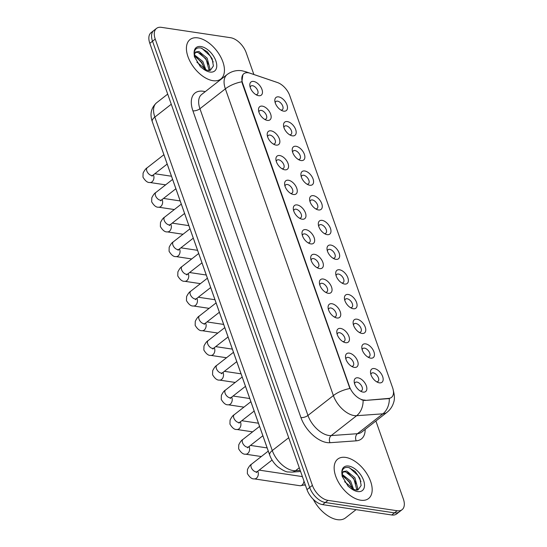 <?xml version="1.0" encoding="UTF-8"?>
<svg xmlns="http://www.w3.org/2000/svg" width="547" height="547" viewBox="0 0 547 547"><rect width="100%" height="100%" fill="white"/><g stroke="black" fill="none" stroke-linecap="round" stroke-linejoin="round"><path stroke-width="0.82" d="M365.622 343.872A8.342 4.711 -128 0 1 373.957 351.878A8.342 4.711 -128 0 1 370.647 358.141A8.342 4.711 -128 0 1 369.334 357.786A8.342 4.711 -128 0 1 361.847 348.2A8.342 4.711 -128 0 1 365.622 343.872M367.912 357.082A5.217 2.947 52 0 0 369.314 356.706A5.217 2.947 52 0 0 369.191 351.94A5.217 2.947 52 0 0 364.528 348.138A5.217 2.947 52 0 0 362.887 348.487A5.217 2.947 52 0 0 362.182 349.752M356.924 319.174A8.342 4.711 -128 0 1 365.259 327.181A8.342 4.711 -128 0 1 361.95 333.438A8.342 4.711 -128 0 1 360.637 333.089A8.342 4.711 -128 0 1 353.15 323.503A8.342 4.711 -128 0 1 356.924 319.174M359.215 332.385A5.217 2.947 52 0 0 360.617 332.008A5.217 2.947 52 0 0 360.494 327.236A5.217 2.947 52 0 0 355.83 323.441A5.217 2.947 52 0 0 354.189 323.79A5.217 2.947 52 0 0 353.485 325.055M348.227 294.477A8.342 4.711 -128 0 1 356.562 302.477A8.342 4.711 -128 0 1 353.253 308.74A8.342 4.711 -128 0 1 351.94 308.385A8.342 4.711 -128 0 1 344.453 298.806A8.342 4.711 -128 0 1 348.227 294.477M350.518 307.681A5.217 2.947 52 0 0 351.912 307.305A5.217 2.947 52 0 0 351.796 302.539A5.217 2.947 52 0 0 347.133 298.737A5.217 2.947 52 0 0 345.492 299.086A5.217 2.947 52 0 0 344.788 300.351M339.53 269.774A8.342 4.711 -128 0 1 347.865 277.78A8.342 4.711 -128 0 1 344.555 284.043A8.342 4.711 -128 0 1 343.243 283.688A8.342 4.711 -128 0 1 335.749 274.102A8.342 4.711 -128 0 1 339.53 269.774M341.82 282.984A5.217 2.947 52 0 0 343.215 282.608A5.217 2.947 52 0 0 343.099 277.842A5.217 2.947 52 0 0 338.436 274.04A5.217 2.947 52 0 0 336.795 274.389A5.217 2.947 52 0 0 336.09 275.654M330.832 245.077A8.342 4.711 -128 0 1 339.161 253.083A8.342 4.711 -128 0 1 335.851 259.34A8.342 4.711 -128 0 1 334.545 258.991A8.342 4.711 -128 0 1 327.051 249.405A8.342 4.711 -128 0 1 330.832 245.077M333.123 258.287A5.217 2.947 52 0 0 334.518 257.91A5.217 2.947 52 0 0 334.402 253.138A5.217 2.947 52 0 0 329.738 249.343A5.217 2.947 52 0 0 328.097 249.692A5.217 2.947 52 0 0 327.393 250.957M322.135 220.379A8.342 4.711 -128 0 1 330.463 228.379A8.342 4.711 -128 0 1 327.154 234.642A8.342 4.711 -128 0 1 325.848 234.287A8.342 4.711 -128 0 1 318.354 224.708A8.342 4.711 -128 0 1 322.135 220.379M324.426 233.583A5.217 2.947 52 0 0 325.821 233.207A5.217 2.947 52 0 0 325.704 228.441A5.217 2.947 52 0 0 321.041 224.639A5.217 2.947 52 0 0 319.4 224.988A5.217 2.947 52 0 0 318.696 226.253M313.431 195.676A8.342 4.711 -128 0 1 321.766 203.682A8.342 4.711 -128 0 1 318.457 209.945A8.342 4.711 -128 0 1 317.151 209.59A8.342 4.711 -128 0 1 309.657 200.011A8.342 4.711 -128 0 1 313.431 195.676M315.728 208.886A5.217 2.947 52 0 0 317.123 208.51A5.217 2.947 52 0 0 317 203.744A5.217 2.947 52 0 0 312.344 199.942A5.217 2.947 52 0 0 310.703 200.291A5.217 2.947 52 0 0 309.999 201.556M304.734 170.979A8.342 4.711 -128 0 1 313.069 178.985A8.342 4.711 -128 0 1 309.759 185.248A8.342 4.711 -128 0 1 308.453 184.893A8.342 4.711 -128 0 1 300.959 175.307A8.342 4.711 -128 0 1 304.734 170.979M307.031 184.189A5.217 2.947 52 0 0 308.426 183.813A5.217 2.947 52 0 0 308.303 179.047A5.217 2.947 52 0 0 303.647 175.245A5.217 2.947 52 0 0 302.006 175.594A5.217 2.947 52 0 0 301.301 176.859M296.036 146.281A8.342 4.711 -128 0 1 304.371 154.288A8.342 4.711 -128 0 1 301.062 160.544A8.342 4.711 -128 0 1 299.749 160.189A8.342 4.711 -128 0 1 292.262 150.61A8.342 4.711 -128 0 1 296.036 146.281M298.334 159.485A5.217 2.947 52 0 0 299.729 159.109A5.217 2.947 52 0 0 299.606 154.343A5.217 2.947 52 0 0 294.949 150.541A5.217 2.947 52 0 0 293.301 150.897A5.217 2.947 52 0 0 292.604 152.155M287.339 121.578A8.342 4.711 -128 0 1 295.674 129.584A8.342 4.711 -128 0 1 292.365 135.847A8.342 4.711 -128 0 1 291.052 135.492A8.342 4.711 -128 0 1 283.565 125.913A8.342 4.711 -128 0 1 287.339 121.578M289.637 134.788A5.217 2.947 52 0 0 291.031 134.412A5.217 2.947 52 0 0 290.908 129.646A5.217 2.947 52 0 0 286.245 125.844A5.217 2.947 52 0 0 284.604 126.193A5.217 2.947 52 0 0 283.907 127.458M278.642 96.881A8.342 4.711 -128 0 1 286.977 104.887A8.342 4.711 -128 0 1 283.667 111.15A8.342 4.711 -128 0 1 282.355 110.795A8.342 4.711 -128 0 1 274.868 101.209A8.342 4.711 -128 0 1 278.642 96.881M280.939 110.091A5.217 2.947 52 0 0 282.334 109.715A5.217 2.947 52 0 0 282.211 104.949A5.217 2.947 52 0 0 277.548 101.147A5.217 2.947 52 0 0 275.907 101.496A5.217 2.947 52 0 0 275.209 102.761M374.319 368.569A8.342 4.711 -128 0 1 382.654 376.575A8.342 4.711 -128 0 1 379.344 382.838A8.342 4.711 -128 0 1 378.032 382.483A8.342 4.711 -128 0 1 370.545 372.904A8.342 4.711 -128 0 1 374.319 368.569M376.616 381.779A5.217 2.947 52 0 0 378.011 381.403A5.217 2.947 52 0 0 377.888 376.637A5.217 2.947 52 0 0 373.225 372.835A5.217 2.947 52 0 0 371.584 373.184A5.217 2.947 52 0 0 370.887 374.449M349.307 353.123A8.342 4.711 -128 0 1 357.635 361.129A8.342 4.711 -128 0 1 354.326 367.393A8.342 4.711 -128 0 1 353.02 367.037A8.342 4.711 -128 0 1 345.526 357.458A8.342 4.711 -128 0 1 349.307 353.123M351.598 366.333A5.217 2.947 52 0 0 352.993 365.957A5.217 2.947 52 0 0 352.877 361.191A5.217 2.947 52 0 0 348.213 357.389A5.217 2.947 52 0 0 346.572 357.738A5.217 2.947 52 0 0 345.868 359.003M340.61 328.426A8.342 4.711 -128 0 1 348.938 336.432A8.342 4.711 -128 0 1 345.629 342.689A8.342 4.711 -128 0 1 344.323 342.34A8.342 4.711 -128 0 1 336.829 332.754A8.342 4.711 -128 0 1 340.61 328.426M342.901 341.636A5.217 2.947 52 0 0 344.295 341.26A5.217 2.947 52 0 0 344.172 336.487A5.217 2.947 52 0 0 339.516 332.692A5.217 2.947 52 0 0 337.875 333.041A5.217 2.947 52 0 0 337.171 334.306M331.906 303.729A8.342 4.711 -128 0 1 340.241 311.735A8.342 4.711 -128 0 1 336.931 317.992A8.342 4.711 -128 0 1 335.626 317.636A8.342 4.711 -128 0 1 328.132 308.057A8.342 4.711 -128 0 1 331.906 303.729M334.203 316.932A5.217 2.947 52 0 0 335.598 316.556A5.217 2.947 52 0 0 335.475 311.79A5.217 2.947 52 0 0 330.819 307.988A5.217 2.947 52 0 0 329.178 308.344A5.217 2.947 52 0 0 328.473 309.602M323.209 279.025A8.342 4.711 -128 0 1 331.544 287.031A8.342 4.711 -128 0 1 328.234 293.295A8.342 4.711 -128 0 1 326.928 292.939A8.342 4.711 -128 0 1 319.434 283.36A8.342 4.711 -128 0 1 323.209 279.025M325.506 292.235A5.217 2.947 52 0 0 326.901 291.859A5.217 2.947 52 0 0 326.778 287.093A5.217 2.947 52 0 0 322.121 283.291A5.217 2.947 52 0 0 320.48 283.64A5.217 2.947 52 0 0 319.776 284.905M314.511 254.328A8.342 4.711 -128 0 1 322.846 262.334A8.342 4.711 -128 0 1 319.537 268.598A8.342 4.711 -128 0 1 318.224 268.242A8.342 4.711 -128 0 1 310.737 258.656A8.342 4.711 -128 0 1 314.511 254.328M316.809 267.538A5.217 2.947 52 0 0 318.204 267.162A5.217 2.947 52 0 0 318.08 262.396A5.217 2.947 52 0 0 313.424 258.594A5.217 2.947 52 0 0 311.776 258.943A5.217 2.947 52 0 0 311.079 260.208M305.814 229.631A8.342 4.711 -128 0 1 314.149 237.637A8.342 4.711 -128 0 1 310.84 243.894A8.342 4.711 -128 0 1 309.527 243.538A8.342 4.711 -128 0 1 302.04 233.959A8.342 4.711 -128 0 1 305.814 229.631M308.111 242.841A5.217 2.947 52 0 0 309.506 242.458A5.217 2.947 52 0 0 309.383 237.692A5.217 2.947 52 0 0 304.72 233.897A5.217 2.947 52 0 0 303.079 234.246A5.217 2.947 52 0 0 302.382 235.504M297.117 204.927A8.342 4.711 -128 0 1 305.452 212.933A8.342 4.711 -128 0 1 302.142 219.197A8.342 4.711 -128 0 1 300.829 218.841A8.342 4.711 -128 0 1 293.342 209.262A8.342 4.711 -128 0 1 297.117 204.927M299.414 218.137A5.217 2.947 52 0 0 300.809 217.761A5.217 2.947 52 0 0 300.686 212.995A5.217 2.947 52 0 0 296.023 209.193A5.217 2.947 52 0 0 294.382 209.542A5.217 2.947 52 0 0 293.684 210.807M288.419 180.23A8.342 4.711 -128 0 1 296.754 188.236A8.342 4.711 -128 0 1 293.445 194.5A8.342 4.711 -128 0 1 292.132 194.144A8.342 4.711 -128 0 1 284.645 184.558A8.342 4.711 -128 0 1 288.419 180.23M290.71 193.44A5.217 2.947 52 0 0 292.112 193.064A5.217 2.947 52 0 0 291.989 188.298A5.217 2.947 52 0 0 287.325 184.496A5.217 2.947 52 0 0 285.684 184.845A5.217 2.947 52 0 0 284.98 186.11M279.722 155.533A8.342 4.711 -128 0 1 288.057 163.539A8.342 4.711 -128 0 1 284.748 169.796A8.342 4.711 -128 0 1 283.435 169.447A8.342 4.711 -128 0 1 275.948 159.861A8.342 4.711 -128 0 1 279.722 155.533M282.013 168.743A5.217 2.947 52 0 0 283.408 168.367A5.217 2.947 52 0 0 283.291 163.594A5.217 2.947 52 0 0 278.628 159.799A5.217 2.947 52 0 0 276.987 160.148A5.217 2.947 52 0 0 276.283 161.413M271.025 130.836A8.342 4.711 -128 0 1 279.36 138.835A8.342 4.711 -128 0 1 276.05 145.099A8.342 4.711 -128 0 1 274.738 144.743A8.342 4.711 -128 0 1 267.251 135.164A8.342 4.711 -128 0 1 271.025 130.836M273.315 144.039A5.217 2.947 52 0 0 274.71 143.663A5.217 2.947 52 0 0 274.594 138.897A5.217 2.947 52 0 0 269.931 135.095A5.217 2.947 52 0 0 268.29 135.444A5.217 2.947 52 0 0 267.586 136.709M262.328 106.132A8.342 4.711 -128 0 1 270.656 114.138A8.342 4.711 -128 0 1 267.346 120.402A8.342 4.711 -128 0 1 266.04 120.046A8.342 4.711 -128 0 1 258.546 110.46A8.342 4.711 -128 0 1 262.328 106.132M264.618 119.342A5.217 2.947 52 0 0 266.013 118.966A5.217 2.947 52 0 0 265.897 114.2A5.217 2.947 52 0 0 261.234 110.398A5.217 2.947 52 0 0 259.593 110.747A5.217 2.947 52 0 0 258.888 112.012M253.63 81.435A8.342 4.711 -128 0 1 261.958 89.441A8.342 4.711 -128 0 1 258.649 95.698A8.342 4.711 -128 0 1 257.343 95.349A8.342 4.711 -128 0 1 249.849 85.763A8.342 4.711 -128 0 1 253.63 81.435M255.921 94.645A5.217 2.947 52 0 0 257.316 94.269A5.217 2.947 52 0 0 257.199 89.496A5.217 2.947 52 0 0 252.536 85.701A5.217 2.947 52 0 0 250.895 86.05A5.217 2.947 52 0 0 250.191 87.315M358.005 377.827A8.342 4.711 -128 0 1 366.34 385.826A8.342 4.711 -128 0 1 363.03 392.09A8.342 4.711 -128 0 1 361.717 391.734A8.342 4.711 -128 0 1 354.224 382.155A8.342 4.711 -128 0 1 358.005 377.827M360.295 391.03A5.217 2.947 52 0 0 361.69 390.654A5.217 2.947 52 0 0 361.574 385.888A5.217 2.947 52 0 0 356.911 382.086A5.217 2.947 52 0 0 355.27 382.435A5.217 2.947 52 0 0 354.565 383.7M365.15 400.089A14.078 7.952 -128 0 1 363.509 400.014A14.078 7.952 -128 0 1 349.444 386.51L242.683 83.342A14.078 7.952 -128 0 1 243.839 73.722A14.078 7.952 -128 0 1 250.041 73.216L277.445 82.535A14.078 7.952 -128 0 1 289.739 95.609L392.623 387.768A14.078 7.952 -128 0 1 391.474 397.389A14.078 7.952 -128 0 1 388.685 398.407L364.658 400.472L361.731 399.878M269.254 453.812A15.644 8.841 -128 0 1 268.85 452.752L158.801 140.237A15.644 8.841 -128 0 1 158.459 139.191M360.705 500.211A25.032 14.14 52 0 0 368.582 498.529A25.032 14.14 52 0 0 368.001 475.651A25.032 14.14 52 0 0 345.629 457.408A25.032 14.14 52 0 0 337.752 459.09A25.032 14.14 52 0 0 338.333 481.969A25.032 14.14 52 0 0 360.705 500.211A25.032 14.14 52 0 0 368.582 498.529A25.032 14.14 52 0 0 368.001 475.651A25.032 14.14 52 0 0 345.629 457.408A25.032 14.14 52 0 0 337.752 459.09A25.032 14.14 52 0 0 338.333 481.969A25.032 14.14 52 0 0 360.705 500.211M212.961 80.682A25.032 14.14 52 0 0 220.844 79A25.032 14.14 52 0 0 220.263 56.122A25.032 14.14 52 0 0 197.891 37.88A25.032 14.14 52 0 0 190.014 39.562A25.032 14.14 52 0 0 190.595 62.44A25.032 14.14 52 0 0 212.961 80.682A25.032 14.14 52 0 0 220.844 79A25.032 14.14 52 0 0 220.263 56.122A25.032 14.14 52 0 0 197.891 37.88A25.032 14.14 52 0 0 190.014 39.562A25.032 14.14 52 0 0 190.595 62.44A25.032 14.14 52 0 0 212.961 80.682M393.19 390.093C394.647 395.29 394.784 399.467 393.587 402.613C392.411 406.517 390.216 409.751 387.002 412.315A20.861 11.788 -128 0 1 382.866 413.826L356.644 415.699A20.861 11.788 -128 0 1 354.217 415.59A20.861 11.788 -128 0 1 333.383 395.577A18.249 7.713 -19.4 0 1 349.909 388.52L242.348 83.602L241.89 81.79L242.834 74.795M402.079 509.688L396.65 513.934A15.644 8.841 52 0 1 391.727 514.98L322.6 504.621A15.644 8.841 52 0 1 306.976 489.606L149.816 43.329A15.644 8.841 52 0 1 151.095 32.635L153.81 30.516A15.644 8.841 52 0 0 152.524 41.21L309.684 487.486A15.644 8.841 52 0 0 325.308 502.502L394.442 512.86A15.644 8.841 52 0 0 399.365 511.807A15.644 8.841 52 0 1 394.442 512.86L325.308 502.502A15.644 8.841 52 0 1 309.684 487.486L152.524 41.21A15.644 8.841 52 0 1 153.81 30.516L156.517 28.396A15.644 8.841 52 0 0 155.239 39.09L312.399 485.367A15.644 8.841 52 0 0 328.022 500.375L397.149 510.741A15.644 8.841 52 0 0 402.079 509.688A15.644 8.841 52 0 0 403.358 499.001L375.892 420.999M241.89 81.79A18.249 7.713 160.6 0 0 225.364 88.846L333.383 395.577L307.954 415.453A20.861 11.788 52 0 0 328.788 435.467A20.861 11.788 52 0 0 331.222 435.576L357.437 433.696L382.866 413.826A18.249 14.078 -94.1 0 0 389.348 398.565L364.658 400.472M253.87 74.501L246.198 52.724A15.644 8.841 52 0 0 230.574 37.709L161.44 27.35A15.644 8.841 52 0 0 156.517 28.396M259.182 470.126L301.288 476.437A4.691 3.33 98.5 0 1 302.094 476.704A4.691 3.33 98.5 0 1 302.539 477.011M303.941 480.998A4.691 3.33 98.5 0 1 302.006 485.086A4.691 3.33 98.5 0 1 300.747 485.695A4.691 3.33 98.5 0 1 299.893 485.715L254.273 478.878C251.989 479.193 249.685 477.415 247.347 473.524L247.463 469.524C248.906 466.605 250.28 464.813 251.579 464.15A4.691 2.653 -128 0 0 251.114 467.104A4.691 2.653 -128 0 0 255.88 471.856A4.691 2.653 -128 0 0 257.363 471.541L256.338 472.553L256.488 471.876M305.199 484.56A3.391 2.4 98.5 0 1 304.337 484.957L300.747 485.695M313.274 499.322A26.078 14.735 52 0 0 337.287 519.65A26.078 14.735 52 0 0 345.492 517.9L356.07 509.633M354.018 489.442L356.09 490.057L357.998 489.921L361.143 485.51L359.899 478.256L355.037 471.343L348.877 467.596C344.48 466.748 342.148 468.663 341.875 473.346L342.128 476.239L348.131 486.242L350.894 488.375L354.018 489.442L344.61 481.695M342.087 474.304L350.586 481.039L353.553 489.237M342.101 475.432L349.512 481.88L352.309 488.635M342.237 476.362L342.08 474.413L343.366 471.507L346.709 471.001L354.894 477.668L357.724 488.307L357.102 490.112M342.88 471.993L345.636 471.842L353.813 478.509L356.644 489.148L356.398 490.098M349.567 467.801L357.861 475.411L360.958 481.531M347.639 472.608L353.56 478.775L356.336 484.013M343.338 475.972L349.253 482.139L352.029 487.377M206.281 69.913L208.352 70.529L210.26 70.392L213.405 65.982L212.161 58.727L207.299 51.815L201.139 48.068C196.742 47.22 194.411 49.134 194.137 53.818L194.39 56.71L200.387 66.713L203.156 68.847L206.281 69.913L196.872 62.167M194.349 54.775L202.848 61.51L205.816 69.708M194.363 55.903L201.768 62.351L204.571 69.107M194.5 56.833L194.342 54.885L195.628 51.979L198.971 51.473L207.149 58.139L209.986 68.778L209.364 70.584M195.142 52.464L197.898 52.314L206.075 58.98L208.906 69.619L208.653 70.57M201.829 48.273L210.123 55.883L213.221 62.002M199.901 53.08L205.816 59.247L208.598 64.484M195.594 56.444L201.515 62.611L204.291 67.849M388.685 398.407L388.192 398.79M192.906 110.822A5.217 2.202 160.6 0 0 199.935 108.723L307.954 415.453A5.217 2.202 160.6 0 1 300.925 417.559L192.906 110.822A26.078 14.735 -128 0 1 203.252 91.26A26.078 14.735 -128 0 1 205.214 91.67M201.645 94.467A20.861 11.788 52 0 0 199.935 108.723L225.364 88.846A20.861 11.788 -128 0 1 227.067 74.59L201.645 94.467M363.126 400.336A18.249 14.078 -94.1 0 1 356.644 415.699L331.222 435.576A5.217 4.02 85.9 0 0 330.005 442.708A26.078 14.735 -128 0 1 300.925 417.559M276.31 82.153A18.249 11.398 -71.2 0 0 275.873 81.982L276.625 82.255M247.388 72.689A18.249 11.398 -71.2 0 0 245.336 71.595L275.873 81.982M365.15 429.395A26.078 14.735 -128 0 1 356.227 440.834L330.005 442.708M155.239 39.09L149.816 43.329M312.399 485.367L306.976 489.606M328.022 500.375L322.6 504.621M397.149 510.741L391.727 514.98M356.227 440.834A5.217 4.02 85.9 0 1 357.437 433.696A20.861 11.788 52 0 0 361.574 432.192L387.002 412.315M171.266 104.245L154.842 117.085A10.427 4.403 160.6 0 0 152.278 121.639C149.687 114.145 151.109 107.875 156.545 102.829A20.861 11.788 52 0 0 154.842 117.085L272.276 450.564A20.861 11.788 52 0 0 293.11 470.577A20.861 11.788 52 0 0 295.544 470.687L299.284 467.767M288.707 437.73L272.276 450.564A10.427 4.403 160.6 0 0 269.719 455.125L152.278 121.639M300.597 471.5L291.934 472.123A10.427 8.048 -94.1 0 0 295.544 470.687L300.194 470.358M257.753 471.24A4.691 3.33 98.5 0 1 258.02 471.849A4.691 3.33 98.5 0 1 258.102 472.109A4.691 3.33 98.5 0 1 257.528 476.881A4.691 3.33 98.5 0 1 254.273 478.878M262.861 435.747L248.659 446.844A4.691 2.653 -128 0 1 247.182 447.159A4.691 2.653 -128 0 1 242.417 442.407A4.691 2.653 -128 0 1 242.882 439.453L259.572 426.4M249.056 446.543A4.691 3.33 98.5 0 1 249.323 447.152A4.691 3.33 98.5 0 1 249.405 447.412A4.691 3.33 98.5 0 1 248.83 452.178A4.691 3.33 98.5 0 1 245.576 454.181C243.292 454.495 240.981 452.711 238.649 448.827L238.765 444.827C240.208 441.908 241.583 440.116 242.882 439.453M254.164 411.05L239.962 422.147A4.691 2.653 -128 0 1 238.485 422.462A4.691 2.653 -128 0 1 233.719 417.71A4.691 2.653 -128 0 1 234.184 414.749L250.875 401.703M240.352 421.84A4.691 3.33 98.5 0 1 240.618 422.455A4.691 3.33 98.5 0 1 240.707 422.708A4.691 3.33 98.5 0 1 240.133 427.481A4.691 3.33 98.5 0 1 236.872 429.484C234.595 429.798 232.284 428.014 229.952 424.13L230.068 420.13C231.511 417.204 232.878 415.412 234.184 414.749M245.466 386.346L231.265 397.45A4.691 2.653 -128 0 1 229.788 397.765A4.691 2.653 -128 0 1 225.022 393.006A4.691 2.653 -128 0 1 225.487 390.052L242.177 377.006M231.654 397.143A4.691 3.33 98.5 0 1 231.921 397.758A4.691 3.33 98.5 0 1 232.003 398.011A4.691 3.33 98.5 0 1 231.436 402.783A4.691 3.33 98.5 0 1 228.174 404.78C225.897 405.101 223.586 403.317 221.255 399.433L221.371 395.426C222.814 392.507 224.181 390.715 225.487 390.052M236.769 361.649L222.567 372.746A4.691 2.653 -128 0 1 221.091 373.061A4.691 2.653 -128 0 1 216.318 368.309A4.691 2.653 -128 0 1 216.79 365.355L233.48 352.309M222.957 372.445A4.691 3.33 98.5 0 1 223.224 373.054A4.691 3.33 98.5 0 1 223.306 373.314A4.691 3.33 98.5 0 1 222.738 378.08A4.691 3.33 98.5 0 1 219.477 380.083C217.2 380.397 214.889 378.613 212.557 374.729L212.674 370.729C214.116 367.81 215.484 366.018 216.79 365.355M350.894 488.375A14.919 8.431 52 0 0 357.656 491.562A14.919 8.431 52 0 0 363.577 480.369A14.919 8.431 52 0 0 348.678 466.058A14.919 8.431 52 0 0 341.875 473.346M203.156 68.847A14.919 8.431 52 0 0 209.918 72.033A14.919 8.431 52 0 0 215.839 60.84A14.919 8.431 52 0 0 200.934 46.529A14.919 8.431 52 0 0 194.137 53.818M228.072 336.952L213.87 348.049A4.691 2.653 -128 0 1 212.393 348.364A4.691 2.653 -128 0 1 207.621 343.612A4.691 2.653 -128 0 1 208.092 340.651L224.783 327.605M214.26 347.742A4.691 3.33 98.5 0 1 214.527 348.357A4.691 3.33 98.5 0 1 214.609 348.617A4.691 3.33 98.5 0 1 214.041 353.383A4.691 3.33 98.5 0 1 210.78 355.386C208.503 355.7 206.192 353.916 203.853 350.032L203.976 346.032C205.419 343.113 206.787 341.314 208.092 340.651M219.374 312.248L205.173 323.352A4.691 2.653 -128 0 1 203.696 323.667A4.691 2.653 -128 0 1 198.923 318.908A4.691 2.653 -128 0 1 199.395 315.954L216.086 302.908M205.563 323.045A4.691 3.33 98.5 0 1 205.829 323.66A4.691 3.33 98.5 0 1 205.911 323.913A4.691 3.33 98.5 0 1 205.344 328.685A4.691 3.33 98.5 0 1 202.082 330.682C199.805 331.003 197.494 329.219 195.156 325.335L195.279 321.335C196.722 318.409 198.089 316.617 199.395 315.954M210.677 287.551L196.476 298.648A4.691 2.653 -128 0 1 194.999 298.963A4.691 2.653 -128 0 1 190.226 294.211A4.691 2.653 -128 0 1 190.691 291.257L207.381 278.211M196.865 298.347A4.691 3.33 98.5 0 1 197.132 298.956A4.691 3.33 98.5 0 1 197.214 299.216A4.691 3.33 98.5 0 1 196.647 303.988A4.691 3.33 98.5 0 1 193.385 305.985C191.101 306.299 188.797 304.515 186.459 300.631L186.582 296.631C188.018 293.712 189.392 291.92 190.691 291.257M201.98 262.854L187.778 273.951A4.691 2.653 -128 0 1 186.301 274.266A4.691 2.653 -128 0 1 181.529 269.514A4.691 2.653 -128 0 1 181.994 266.553L198.684 253.507M188.168 273.644A4.691 3.33 98.5 0 1 188.435 274.259A4.691 3.33 98.5 0 1 188.517 274.519A4.691 3.33 98.5 0 1 187.942 279.285A4.691 3.33 98.5 0 1 184.688 281.288C182.404 281.602 180.1 279.818 177.761 275.934L177.884 271.934C179.32 269.015 180.695 267.216 181.994 266.553M193.276 238.15L179.081 249.254A4.691 2.653 -128 0 1 177.604 249.569A4.691 2.653 -128 0 1 172.831 244.81A4.691 2.653 -128 0 1 173.296 241.856L189.987 228.81M179.471 248.947A4.691 3.33 98.5 0 1 179.737 249.562A4.691 3.33 98.5 0 1 179.819 249.815A4.691 3.33 98.5 0 1 179.245 254.587A4.691 3.33 98.5 0 1 175.99 256.584C173.707 256.905 171.402 255.121 169.064 251.237L169.18 247.237C170.623 244.311 171.997 242.519 173.296 241.856M184.578 213.453L170.384 224.55A4.691 2.653 -128 0 1 168.907 224.865A4.691 2.653 -128 0 1 164.134 220.113A4.691 2.653 -128 0 1 164.599 217.159L181.289 204.113M170.773 224.249A4.691 3.33 98.5 0 1 171.04 224.858A4.691 3.33 98.5 0 1 171.122 225.118A4.691 3.33 98.5 0 1 170.548 229.89A4.691 3.33 98.5 0 1 167.293 231.887C165.009 232.202 162.705 230.417 160.367 226.533L160.483 222.533C161.926 219.614 163.3 217.822 164.599 217.159M175.881 188.756L161.686 199.853A4.691 2.653 -128 0 1 160.203 200.168A4.691 2.653 -128 0 1 155.437 195.416A4.691 2.653 -128 0 1 155.902 192.462L172.592 179.409M162.076 199.546A4.691 3.33 98.5 0 1 162.343 200.161A4.691 3.33 98.5 0 1 162.425 200.421A4.691 3.33 98.5 0 1 161.85 205.187A4.691 3.33 98.5 0 1 158.596 207.19C156.312 207.504 154.001 205.72 151.669 201.836L151.786 197.836C153.228 194.917 154.603 193.125 155.902 192.462M167.184 164.059L152.982 175.156A4.691 2.653 -128 0 1 151.505 175.471A4.691 2.653 -128 0 1 146.74 170.719A4.691 2.653 -128 0 1 147.205 167.758L163.895 154.712M153.379 174.849A4.691 3.33 98.5 0 1 153.645 175.464A4.691 3.33 98.5 0 1 153.728 175.717A4.691 3.33 98.5 0 1 153.153 180.489A4.691 3.33 98.5 0 1 149.899 182.493C147.615 182.807 145.304 181.023 142.972 177.139L143.088 173.139C144.531 170.213 145.905 168.421 147.205 167.758M245.336 71.595L241.836 70.748C236.434 69.989 231.511 71.274 227.067 74.59M291.934 472.123L288.426 471.979C286.423 472.177 282.854 470.434 277.712 466.748C274.033 463.514 271.367 459.637 269.719 455.125M156.545 102.829L167.697 94.111M268.269 451.104L251.579 464.15M302.512 476.936L302.094 476.704M272.071 460.048L257.363 471.541M305.431 485.23L304.029 485.018M250.478 445.422L267.148 447.925M248.659 446.844L247.641 447.856L247.791 447.179M245.576 454.181L261.316 456.54M241.781 420.725L258.451 423.221M239.962 422.147L238.943 423.159L239.094 422.482M236.872 429.484L252.618 431.843M233.084 396.028L249.753 398.524M231.265 397.45L230.246 398.455L230.396 397.778M228.174 404.78L243.921 407.139M224.386 371.324L241.056 373.827M222.567 372.746L221.549 373.758L221.699 373.081M219.477 380.083L235.224 382.442M215.689 346.627L232.359 349.123M213.87 348.049L212.851 349.061L213.002 348.384M210.78 355.386L226.526 357.745M206.992 321.93L223.661 324.426M205.173 323.352L204.154 324.357L204.304 323.68M202.082 330.682L217.822 333.041M198.294 297.226L214.964 299.729M196.476 298.648L195.457 299.66L195.607 298.983M193.385 305.985L209.125 308.344M189.597 272.529L206.267 275.025M187.778 273.951L186.753 274.963L186.91 274.286M184.688 281.288L200.428 283.647M180.9 247.832L197.57 250.328M179.081 249.254L178.055 250.266L178.213 249.589M175.99 256.584L191.73 258.943M172.202 223.135L188.865 225.631M170.384 224.55L169.358 225.562L169.508 224.885M167.293 231.887L183.033 234.246M163.505 198.431L180.168 200.934M161.686 199.853L160.661 200.865L160.811 200.188M158.596 207.19L174.336 209.549M154.801 173.734L171.471 176.23M152.982 175.156L151.963 176.168L152.114 175.491M149.899 182.493L165.638 184.852"/></g></svg>
